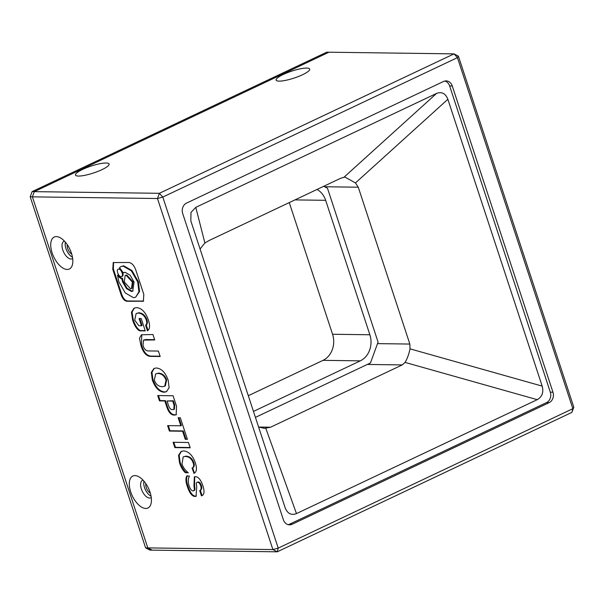 <?xml version="1.0" encoding="UTF-8"?>
<svg xmlns="http://www.w3.org/2000/svg" width="604" height="604" viewBox="0 0 604 604"><rect width="100%" height="100%" fill="white"/><g stroke="black" fill="none" stroke-linecap="round" stroke-linejoin="round"><path stroke-width="0.91" d="M145.828 483.638A6.433 3.246 -115.3 0 0 146.259 487.534A6.433 3.246 -115.3 0 0 150.321 493.128M67.248 244.628A6.433 3.246 -115.3 0 0 67.678 248.523A6.433 3.246 -115.3 0 0 71.74 254.125M30.2 196.828L157.47 198.52L272.887 549.564L278.218 548.115L572.856 408.681L573.8 407.171L458.383 56.127L454.019 53.877L328.946 52.208L34.3 191.642L328.946 52.208L326.749 52.186L32.11 191.611L30.2 196.828L145.617 547.873L149.981 550.123L152.178 550.153L147.814 547.904L145.617 547.873M289.271 202.589L332.562 334.261A20.091 16.829 -89.2 0 1 323.027 360.346L248.304 395.711M458.383 56.127L457.439 57.637L162.793 197.07L278.218 548.115L277.251 551.814L152.178 550.153L147.814 547.904L272.887 549.564L277.251 551.814L571.89 412.389L572.856 408.681L457.439 57.637L454.019 53.877L159.373 193.303L34.3 191.642L32.397 196.859L147.814 547.904L32.397 196.859L34.3 191.642L32.11 191.611M317.04 189.445A20.091 16.829 -89.2 0 1 325.662 200.317L369.867 334.759A20.091 16.829 -89.2 0 1 360.331 360.845L253.469 411.415M255.432 417.387L370.448 362.966L378.074 342.091L327.481 188.229L323.721 186.289M285.141 507.745L190.834 220.921L190.985 212.404L195.787 207.361L436.533 93.439C441.743 91.461 445.526 93.409 447.866 99.29L542.173 386.115C543.804 392.328 542.15 396.843 537.22 399.667L296.473 513.589C291.264 515.567 287.481 513.619 285.141 507.745L285.269 508.115M377.515 343.623L409.844 344.053L358.27 187.202L355.477 182.937L344.899 177.048L340.822 178.195L209.173 240.49L204.884 242.989L200.067 248.991M258.655 427.058L270.562 427.217L264.393 428.342L258.603 427.036M270.562 427.217L402.219 364.922L367.292 364.454M409.844 344.053L410.025 348.848C408.878 354.284 407.224 358.806 405.073 362.408L402.219 364.922M143.057 480.165A9.641 4.87 -115.3 0 0 142.506 480.346A9.641 4.87 -115.3 0 0 141.366 488.998A9.641 4.87 -115.3 0 0 149.581 498.028A9.641 4.87 -115.3 0 0 150.758 497.787A9.641 4.87 -115.3 0 0 151.249 497.477M134.964 475.597A17.682 8.932 -115.3 0 0 130.713 491.905A17.682 8.932 -115.3 0 0 145.768 508.462A17.682 8.932 -115.3 0 0 151.227 502.755A17.682 8.932 -115.3 0 0 138.965 476.835A17.682 8.932 -115.3 0 0 134.964 475.597M64.477 241.155A9.641 4.87 -115.3 0 0 63.926 241.336A9.641 4.87 -115.3 0 0 62.786 249.988A9.641 4.87 -115.3 0 0 71 259.018A9.641 4.87 -115.3 0 0 72.178 258.776A9.641 4.87 -115.3 0 0 72.669 258.467M56.383 236.594A17.682 8.932 -115.3 0 0 52.125 252.895A17.682 8.932 -115.3 0 0 67.187 269.452A17.682 8.932 -115.3 0 0 72.639 263.744A17.682 8.932 -115.3 0 0 60.377 237.833A17.682 8.932 -115.3 0 0 56.383 236.594M143.963 481.177A9.641 4.87 -115.3 0 0 144.499 487.511A9.641 4.87 -115.3 0 0 151.038 496.133M65.383 242.174A9.641 4.87 -115.3 0 0 65.919 248.501A9.641 4.87 -115.3 0 0 72.457 257.123M82.635 169.407A17.682 3.662 -18.2 0 0 76.119 175.673A17.682 3.662 -18.2 0 0 101.948 169.664A17.682 3.662 -18.2 0 0 108.947 164.877A17.682 3.662 -18.2 0 0 101.132 163.495A17.682 3.662 -18.2 0 0 82.635 169.407M283.246 74.481A17.682 3.662 -18.2 0 0 276.73 80.74A17.682 3.662 -18.2 0 0 302.551 74.737A17.682 3.662 -18.2 0 0 309.558 69.943A17.682 3.662 -18.2 0 0 301.736 68.562A17.682 3.662 -18.2 0 0 283.246 74.481M190.2 447.821L188.448 442.49L173.084 442.287L174.835 447.617L190.2 447.821M194.292 473.151L193.771 473.393C196.708 472.23 197.214 468.659 195.296 462.687C192.578 455.273 188.652 451.339 183.525 450.901L181.109 451.467L178.542 455.303L179.516 462.702C180.981 467.164 182.929 470.501 185.368 472.721L188.297 472.758C185.066 470.154 182.967 467.224 181.993 463.978L183.208 456.873L185.209 456.45C189.044 456.579 191.71 458.761 193.197 462.996C194.065 465.646 193.673 467.33 192.019 468.062L194.035 473.279M183.208 456.873L185.836 456.156C189.671 456.284 192.336 458.466 193.824 462.702C194.692 465.344 194.299 467.035 192.646 467.768L192.019 468.062M198.165 481.954L196.949 482.324L198.165 481.954C199.471 481.901 200.543 483.155 201.396 485.729C202.091 487.994 201.744 489.534 200.347 490.342L202.068 495.559L201.442 495.854C204.235 494.993 204.733 491.686 202.944 485.941C200.958 480.044 198.542 476.956 195.711 476.692L194.345 476.798L193.944 486.273C194.631 489.368 194.36 490.909 193.121 490.893C191.521 490.795 190.162 489.044 189.044 485.639C187.897 482.015 188.033 478.813 189.445 476.05L186.734 476.012C185.534 478.557 185.722 482.022 187.308 486.409C189.52 493.136 192.14 496.488 195.16 496.45L196.066 496.269L196.738 486.537C196.028 483.51 196.292 482.083 197.538 482.256C198.844 482.196 199.916 483.449 200.77 486.024C201.464 488.289 201.117 489.829 199.72 490.637L201.442 495.854L201.955 495.658M194.239 490.493L193.121 490.893M112.767 269.354L120.913 294.125C122.476 298.837 124.65 301.222 127.429 301.283L143.352 301.222L143.82 294.427L135.673 269.656C133.831 264.937 131.385 262.544 128.327 262.483L113.235 262.559L112.767 269.354L113.393 269.052L121.54 293.823C123.103 298.542 125.277 300.928 128.056 300.988L143.646 301.056M187.399 439.319L180.317 417.764L178.172 417.734L180.822 425.79L167.602 425.616L169.392 431.06L182.612 431.233L185.254 439.289L187.399 439.319M174.458 415.091L176.142 414.797L176.549 406.311L173.084 395.763L157.72 395.552L159.471 400.89L164.832 400.958L166.545 406.175C168.44 412.222 171.075 415.197 174.458 415.091L176.436 414.631M156.194 367.979L153.892 368.523L151.34 372.419L152.329 380.014C155.145 387.73 159.094 391.807 164.175 392.253L166.425 391.679L169.105 387.753L168.184 380.226C165.458 372.509 161.464 368.425 156.194 367.979M140.875 345.186C143.201 352.978 146.727 356.707 151.461 356.398L160.173 356.511L158.384 351.067L148.743 350.939C146.077 351.052 144.16 349.188 142.982 345.329L143.586 340.097L154.73 339.954L152.94 334.51L141.442 334.79L139.501 338.24L140.875 345.186L141.502 344.892C143.828 352.676 147.353 356.413 152.087 356.103L160.075 356.209M148.342 319.878C145.549 312.087 141.593 308.002 136.496 307.64L134.028 308.191L131.468 312.185L132.601 320.007C134.458 325.677 136.783 329.286 139.569 330.826L145.285 330.909L141.223 318.542L139.079 318.512L141.464 325.775L138.89 325.737L134.707 320.15L136.127 313.544L138.218 313.083C141.91 313.355 144.567 315.613 146.198 319.848C147.097 322.574 146.893 324.34 145.594 325.148L147.459 330.818C149.913 329.195 150.207 325.548 148.342 319.878M162.793 197.07L157.47 198.52L159.373 193.303L162.793 197.07M552.954 392.207A8.033 6.735 -89.2 0 1 549.142 402.641L292.109 524.272A8.033 6.735 -89.2 0 1 289.55 524.838A8.033 6.735 -89.2 0 1 283.382 519.772L182.702 213.544A8.033 6.735 -89.2 0 1 186.515 203.103L443.547 81.472A8.033 6.735 -89.2 0 1 446.107 80.906A8.033 6.735 -89.2 0 1 452.268 85.979L552.954 392.207L550.319 392.177A8.033 6.735 -89.2 0 1 546.507 402.611L289.475 524.242A8.033 6.735 -89.2 0 1 288.236 524.672M444.793 81.049A8.033 6.735 -89.2 0 1 449.64 85.942L550.319 392.177M571.89 412.389L573.8 407.171M136.127 313.544L138.845 312.781C142.536 313.061 145.194 315.318 146.832 319.554C147.723 322.272 147.519 324.038 146.221 324.854L148.04 330.365M146.221 324.854L145.594 325.148M146.832 319.554L146.198 319.848M138.845 312.781L138.218 313.083M139.803 318.519L142.091 325.473L141.464 325.775M134.345 308.055L132.072 312.102L133.227 319.712C135.092 325.382 137.41 328.991 140.196 330.531L145.187 330.599M140.196 330.531L139.569 330.826M133.227 319.712L132.601 320.007M141.766 334.654L141.502 344.892M143.586 340.097L145.715 339.531L154.632 339.644M152.087 356.103L151.461 356.398M154.216 368.387L151.936 372.336L152.955 379.712C155.772 387.428 159.72 391.513 164.801 391.958L164.175 392.253M164.801 391.958L166.727 391.52M152.955 379.712L152.329 380.014M164.703 386.213L165.33 385.918L166.666 379.901C165.088 375.658 162.4 373.4 158.61 373.129L155.689 373.899L154.322 380.037C155.84 384.348 158.512 386.568 162.348 386.696L164.703 386.213L166.04 380.195C164.462 375.96 161.774 373.702 157.984 373.423L155.689 373.899M158.61 373.129L157.984 373.423M166.666 379.901L166.04 380.195M158.452 395.567L160.098 400.588L165.458 400.663L167.172 405.88L166.545 406.175M167.172 405.88C169.067 411.928 171.702 414.895 175.084 414.789M165.458 400.663L164.832 400.958M160.098 400.588L159.471 400.89M173.778 409.474L174.405 409.172L174.699 404.959L173.318 400.769L167.044 400.988L168.425 405.186C169.399 408.281 170.811 409.769 172.668 409.648L173.778 409.474L174.073 405.261L172.691 401.064L167.044 400.988M174.699 404.959L174.073 405.261M173.318 400.769L172.691 401.064M168.327 425.624L170.018 430.765L183.238 430.939L185.881 438.995L187.3 439.01M185.881 438.995L185.254 439.289M183.238 430.939L182.612 431.233M170.018 430.765L169.392 431.06M178.897 417.749L181.449 425.495L180.822 425.79M113.567 262.43L113.393 269.052M121.766 276.353C124.749 276.64 122.114 268.629 119.29 268.84L118.663 269.135C115.681 268.848 118.308 276.858 121.14 276.655L122.28 276.247M133.061 291.03L132.072 291.173L127.089 288.312L123.178 281.517L122.461 278.361L121.834 278.655C122.703 278.444 120.989 279.894 117.531 275.22L118.837 281.766L125.277 292.963L133.484 297.674L135.643 297.228L138.935 291.762L137.75 282.015L131.31 270.818L123.103 266.107L120.943 266.553L119.509 267.61L123.337 272.88L124.152 272.449M135.643 297.228L139.562 291.468L138.376 281.721L131.936 270.517L123.729 265.805L120.943 266.553M122.461 278.361C123.329 278.15 121.615 279.599 118.157 274.926L117.531 275.22M131.468 288.606L132.095 288.312L132.993 281.789L126.719 274.971L125.164 275.462L124.265 281.977L130.54 288.803L131.468 288.606L132.367 282.091L126.093 275.273L125.164 275.462M123.337 272.88L125.141 272.306L130.124 275.167L134.035 281.962L132.759 291.204L131.446 291.475L126.463 288.614L122.552 281.811L121.834 278.655M121.14 276.655C124.122 276.934 121.487 268.931 118.663 269.135L119.29 268.84M187.361 475.718C186.16 478.255 186.349 481.72 187.935 486.114L187.308 486.409M194.677 476.677L194.579 485.978C195.258 489.074 194.986 490.607 193.748 490.591M200.347 490.342L199.72 490.637M201.396 485.729L200.77 486.024M187.935 486.114C190.147 492.841 192.767 496.186 195.787 496.156L195.16 496.45M195.787 496.156L196.36 496.095M192.178 467.987L192.646 467.768L194.39 473.091M193.824 462.702L193.197 462.996M185.836 456.156L185.209 456.45M181.434 451.324L179.146 455.212L180.143 462.407C181.608 466.869 183.556 470.206 185.994 472.419L187.919 472.449M185.994 472.419L185.368 472.721M180.143 462.407L179.516 462.702M173.816 442.302L175.462 447.322L190.094 447.519M175.462 447.322L174.835 447.617M332.562 334.261L369.867 334.759M360.331 360.845L323.027 360.346M294.948 199.901L325.662 200.317M358.27 187.202L324.62 186.749M195.787 207.361L204.884 242.989M265.813 428.304L296.473 513.589M405.073 362.408L537.22 399.667M410.025 348.848L542.173 386.115M355.477 182.937L447.866 99.29M344.144 177.093L436.533 93.439M546.507 402.611L549.142 402.641M292.109 524.272L289.475 524.242M449.64 85.942L452.268 85.979M145.715 339.531L145.088 339.826M142.604 301.185L141.978 301.479M128.056 300.988L127.429 301.283M121.54 293.823L120.913 294.125M126.719 274.971L126.093 275.273M138.376 281.721L137.75 282.015M194.579 485.978L193.944 486.273"/></g></svg>
